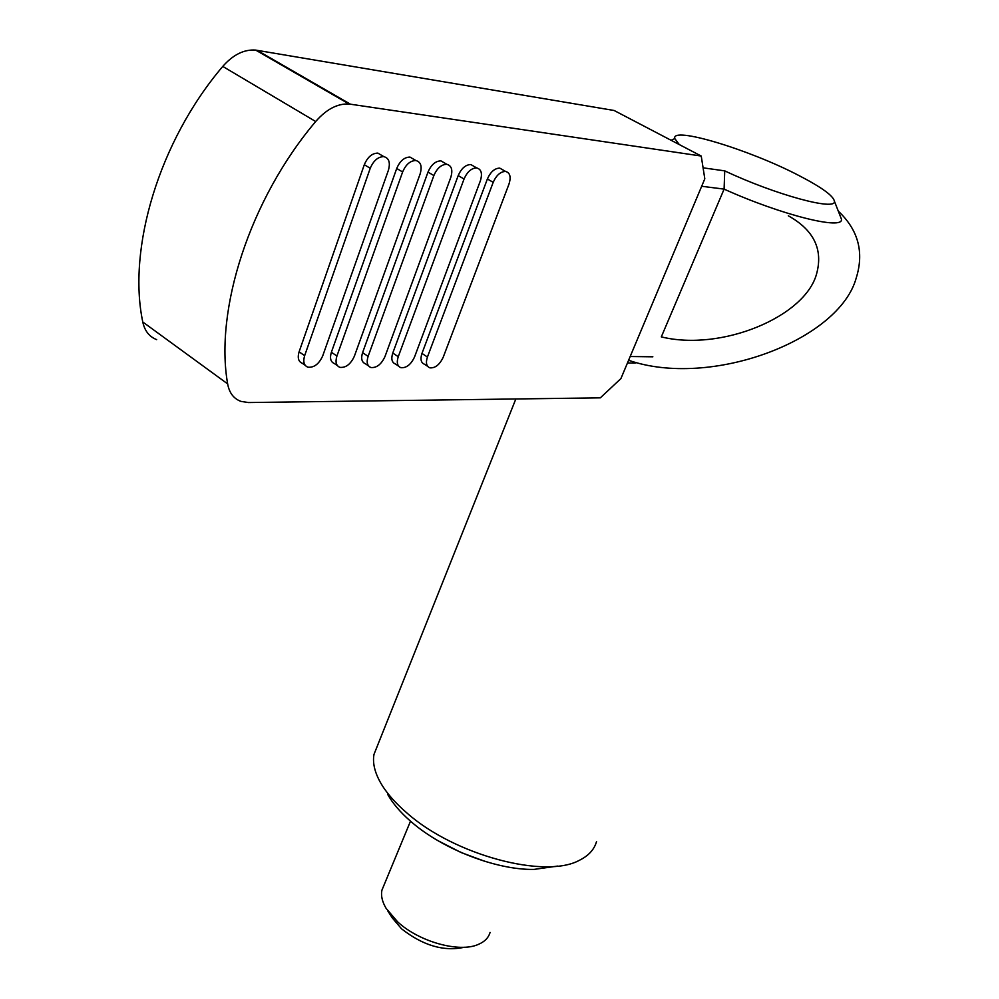 <?xml version="1.0" encoding="UTF-8"?>
<svg xmlns="http://www.w3.org/2000/svg" width="999" height="999" viewBox="0 0 999 999"><rect width="100%" height="100%" fill="white"/><g stroke="black" fill="none" stroke-linecap="round" stroke-linejoin="round"><path stroke-width="1.5" d="M701.673 186.264L724.1 189.123L724.737 170.866C775.424 194.83 836.962 211.451 834.377 201.136C833.266 195.729 821.415 187.175 798.8 175.474C749.138 149.513 670.953 125.849 674.8 138.599L679.283 144.568M383.978 885.214L381.968 890.059C380.756 895.541 382.142 901.647 386.138 908.391L397.639 921.865C419.093 941.795 459.29 952.971 478.209 944.467C484.59 941.795 488.536 937.786 490.072 932.417M387.6 910.651L392.382 918.056L401.561 928.82C422.989 945.616 443.931 951.747 464.373 947.252M724.737 170.866L703.084 167.832M834.377 201.136L841.408 219.043C844.192 230.619 781.755 215.185 724.1 189.123L661.313 336.888C721.39 351.636 804.832 316.933 816.533 274.088C823.326 249.525 813.923 230.095 788.298 215.796M652.859 356.805L630.169 356.518M635.239 363.049L627.459 362.987M841.408 219.043L840.184 215.921M387.774 794.555C392.669 803.271 400.124 812.05 410.139 820.853L411.638 822.152C442.969 849.4 496.778 870.166 534.015 869.405L557.617 866.083M377.747 744.992L374.001 754.357C372.49 762.574 374.563 771.827 380.232 782.142C386.001 792.419 394.967 802.771 407.142 813.186C454.483 855.094 545.192 879.295 579.495 860.239C588.623 855.718 594.293 849.5 596.54 841.57M838.298 211.139C858.278 229.945 864.26 252.21 856.243 277.934C839.172 340.422 710.564 388.686 628.583 360.289M485.202 861.463L461.038 852.509L438.136 840.783M315.684 121.516C326.361 109.266 337.487 103.434 349.026 103.996L701.236 156.044L704.807 178.809L620.903 378.596L600.337 397.839L248.489 402.547L240.934 401.386C233.691 398.701 229.258 392.869 227.647 383.891C214.585 310.14 249.375 199.912 315.684 121.516L222.765 66.421C158.754 141.571 127.323 248.813 142.77 321.978C144.68 330.881 149.313 336.763 156.681 339.635M444.468 162.924L440.934 160.876C435.514 160.989 431.206 164.723 427.984 172.09L362.587 352.647C360.776 358.554 361.738 362.275 365.472 363.811L368.481 365.859M413.723 159.266L409.952 157.068C404.358 157.168 399.95 160.964 396.715 168.469L331.381 352.235C329.595 358.204 330.619 361.988 334.44 363.574L337.362 365.584M502.897 169.905L499.75 168.119C494.68 168.244 490.559 171.865 487.387 178.983L421.965 353.421C420.117 359.203 420.954 362.799 424.488 364.248L427.672 366.358M474.175 166.471L470.841 164.56C465.609 164.685 461.388 168.356 458.191 175.599L392.769 353.047C390.934 358.878 391.833 362.537 395.467 364.023L398.564 366.109M381.88 155.482L377.872 153.109C372.078 153.209 367.557 157.068 364.31 164.71L299.101 351.823C297.327 357.842 298.414 361.688 302.347 363.324L305.17 365.297M450.761 177.472L384.977 356.556C381.356 364.36 376.673 368.007 370.954 367.532C367.232 366.009 366.283 362.287 368.107 356.381L433.866 175.549C437.1 168.157 441.421 164.41 446.828 164.298C451.66 165.672 452.972 170.055 450.761 177.472M336.913 356.031L402.622 171.978C405.869 164.46 410.289 160.639 415.884 160.527C420.891 161.938 422.302 166.421 420.117 173.976L354.37 356.218C350.699 364.185 345.891 367.907 339.947 367.37C336.126 365.784 335.115 362 336.913 356.031L331.381 352.235M508.978 184.128L443.219 357.205C439.697 364.672 435.264 368.231 429.92 367.857C426.398 366.421 425.562 362.812 427.422 357.03L493.194 182.33C496.391 175.2 500.524 171.578 505.581 171.441C510.077 172.74 511.213 176.973 508.978 184.128M480.357 180.856L414.573 356.893C411.001 364.523 406.456 368.119 400.924 367.694C397.302 366.221 396.416 362.55 398.251 356.705L464.048 178.996C467.257 171.741 471.478 168.057 476.71 167.932C481.368 169.268 482.579 173.576 480.357 180.856M388.374 170.342L322.714 355.869C318.993 364.023 314.048 367.794 307.879 367.182C303.946 365.547 302.872 361.713 304.645 355.669L370.242 168.269C373.514 160.614 378.034 156.731 383.828 156.631C389.023 158.079 390.547 162.65 388.374 170.342M701.236 156.044L614.123 110.489L255.694 50.1C244.068 49.251 233.092 54.695 222.765 66.421M433.866 175.549L427.984 172.09M362.587 352.647L368.107 356.381M402.622 171.978L396.715 168.469M493.194 182.33L487.387 178.983M421.965 353.421L427.422 357.03M464.048 178.996L458.191 175.599M392.769 353.047L398.251 356.705M370.242 168.269L364.31 164.71M299.101 351.823L304.645 355.669M142.77 321.978L227.647 383.891M350.362 104.158L257.03 50.287M674.8 138.599L671.066 140.272M410.502 821.166L381.968 890.059M515.834 398.976L374.001 754.357M440.934 160.876L446.828 164.298M409.952 157.068L415.884 160.527M499.75 168.119L505.581 171.441M470.841 164.56L476.71 167.932M377.872 153.109L383.828 156.631M255.694 50.1L349.026 103.996"/></g></svg>
